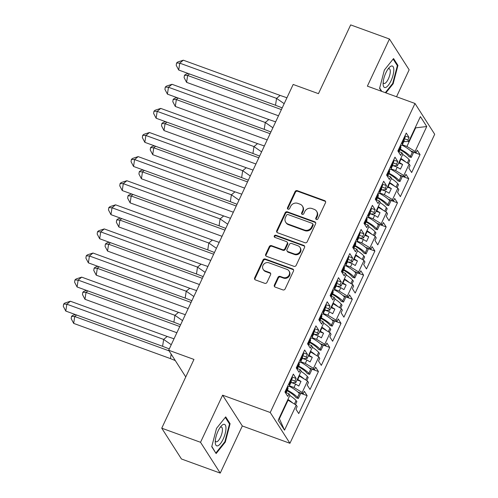 <?xml version="1.0" encoding="UTF-8"?>
<svg xmlns="http://www.w3.org/2000/svg" width="498" height="498" viewBox="0 0 498 498"><rect width="100%" height="100%" fill="white"/><g stroke="black" fill="none" stroke-linecap="round" stroke-linejoin="round"><path stroke-width="0.75" d="M316.386 219.506A1.208 1.096 -32.6 0 0 317.954 218.834L325.499 202.717A1.724 1.569 -32.6 0 0 324.69 200.65L297.281 190.672A1.724 1.569 -32.6 0 0 295.046 191.637L287.495 207.753A1.208 1.096 -32.6 0 0 288.068 209.204A1.208 1.096 -32.6 0 0 289.631 208.525L290.608 206.44A5.515 5.017 -32.6 0 1 297.754 203.365L300.039 204.192A5.515 5.017 -32.6 0 1 302.411 206.072A5.515 5.017 -32.6 0 1 302.635 210.822L301.657 212.907A1.208 1.096 -32.6 0 0 302.23 214.352A1.208 1.096 -32.6 0 0 303.792 213.679L304.77 211.594A5.515 5.017 -32.6 0 1 311.916 208.513L314.201 209.347A5.515 5.017 -32.6 0 1 316.572 211.227A5.515 5.017 -32.6 0 1 316.796 215.97L315.819 218.056A1.208 1.096 -32.6 0 0 316.386 219.506M396.533 96.749L409.151 69.813L389.448 39.012L350.667 24.9L318.459 93.661L293.173 84.461L168.673 350.231L185.76 376.936M220.234 473.1L242.314 425.971L222.612 395.175L200.532 442.299L220.234 473.1L181.453 458.988L161.75 428.187L193.959 359.432L168.673 350.231M200.532 442.299L161.75 428.187M274.373 285.037A1.724 1.569 -32.6 0 0 275.189 287.109L282.876 289.904A1.724 1.569 -32.6 0 0 285.111 288.94L293.496 271.043A1.724 1.569 -32.6 0 0 292.681 268.976L265.272 259.004A1.724 1.569 -32.6 0 0 263.037 259.962L254.659 277.859A1.724 1.569 -32.6 0 0 255.468 279.932L264.755 283.312A1.724 1.569 -32.6 0 0 266.99 282.347L270.576 274.691A1.724 1.569 -32.6 0 0 269.767 272.618L265.16 270.943A4.613 4.196 -32.6 0 1 263.174 269.368A4.613 4.196 -32.6 0 1 263.741 264.257A4.613 4.196 -32.6 0 1 268.964 262.826L287.004 269.393A4.613 4.196 -32.6 0 1 288.989 270.968A4.613 4.196 -32.6 0 1 288.423 276.079A4.613 4.196 -32.6 0 1 283.206 277.511L280.193 276.415A1.724 1.569 -32.6 0 0 277.965 277.38L274.373 285.037L274.772 285.653A1.724 1.569 -32.6 0 0 274.684 286.804M222.612 395.175L270.233 412.506L414.996 103.472L434.698 134.267L289.936 443.301L270.233 412.506M389.448 39.012L367.375 86.142L414.996 103.472M304.975 242.738A1.724 1.569 -32.6 0 0 307.204 241.773L315.589 223.876A1.724 1.569 -32.6 0 0 314.78 221.803L287.371 211.831A1.724 1.569 -32.6 0 0 285.136 212.795L276.751 230.692A1.724 1.569 -32.6 0 0 277.567 232.765L304.975 242.738M304.539 247.462L296.161 265.359A1.724 1.569 -32.6 0 1 293.926 266.318L266.517 256.346A1.724 1.569 -32.6 0 1 265.702 254.279L269.294 246.616A1.724 1.569 -32.6 0 1 271.528 245.657L282.64 249.697A1.724 1.569 -32.6 0 0 284.875 248.739L287.253 243.653A1.724 1.569 -32.6 0 0 286.443 241.586L274.871 237.372A1.208 1.096 -32.6 0 1 274.498 235.622A1.208 1.096 -32.6 0 1 275.867 235.249L303.73 245.39A1.724 1.569 -32.6 0 1 304.539 247.462M297.356 379.308L297.779 379.464L299.373 376.065L298.943 375.909M308.648 355.205L309.071 355.36L310.665 351.962L310.235 351.806M319.934 331.102L320.363 331.251L321.951 327.852L321.527 327.696M331.226 306.992L331.656 307.148L333.243 303.749L332.82 303.593M342.518 282.889L342.941 283.045L344.535 279.646L344.112 279.49M353.81 258.786L354.234 258.941L355.827 255.542L355.404 255.387M365.102 234.683L365.526 234.832L367.119 231.433L366.696 231.284M376.395 210.573L376.818 210.729L378.412 207.33L377.988 207.174M387.687 186.47L388.11 186.626L389.704 183.227L389.28 183.071M398.979 162.367L399.402 162.522L400.996 159.123L400.566 158.968M389.704 183.227L397.871 188.182L392.517 199.617L384.344 194.662L385.938 191.263L382.147 189.881M391.098 200.495L397.472 202.811L394.671 198.441L393.445 201.068L392.517 199.617M397.472 202.811L389.075 220.739L386.28 216.362L387.506 213.735L386.579 212.291L381.225 223.72L373.052 218.765L374.645 215.366L370.854 213.984M379.806 224.598L386.18 226.92L383.379 222.544L382.153 225.171L381.225 223.72M386.18 226.92L377.783 244.842L374.988 240.466L376.214 237.839L375.293 236.394L369.933 247.83L361.766 242.868L363.353 239.47L359.562 238.088M368.514 248.701L374.888 251.023L372.093 246.647L370.861 249.274L369.933 247.83M374.888 251.023L366.491 268.945L363.696 264.575L364.922 261.948L364.001 260.498L358.641 271.933L350.474 266.972L352.067 263.573L348.27 262.197M357.222 272.804L363.596 275.126L360.801 270.75L359.568 273.377L358.641 271.933M363.596 275.126L355.199 293.048L352.403 288.678L353.636 286.051L352.709 284.601L347.349 296.036L339.182 291.081L340.775 287.682L336.978 286.3M345.929 296.914L352.304 299.23L349.509 294.86L348.276 297.487L347.349 296.036M352.304 299.23L343.906 317.158L341.111 312.781L342.344 310.154L341.416 308.71L336.057 320.139L327.889 315.184L329.483 311.785L325.686 310.403M334.637 321.017L341.012 323.333L338.217 318.963L336.984 321.59L336.057 320.139M341.012 323.333L332.62 341.261L329.819 336.885L331.052 334.258L330.124 332.813L324.771 344.249L316.597 339.287L318.191 335.889L314.394 334.507M323.351 345.12L329.72 347.442L326.925 343.066L325.692 345.693L324.771 344.249M329.72 347.442L321.328 365.364L318.527 360.988L319.76 358.367L318.832 356.917L313.479 368.352L305.305 363.391L306.899 359.992L303.101 358.61M312.059 369.223L318.434 371.545L315.632 367.169L314.4 369.796L313.479 368.352M318.434 371.545L310.036 389.467L307.235 385.097L308.467 382.47L307.54 381.02L302.186 392.455L294.013 387.5L295.607 384.101L291.816 382.719M300.767 393.333L307.142 395.649L304.34 391.279L303.114 393.906L302.186 392.455M307.142 395.649L298.744 413.577L295.943 409.2L297.175 406.573L296.248 405.123L284.526 430.16L278.177 420.244L289.904 395.207L288.977 393.762L287.751 396.389L284.949 392.013L293.347 374.091L296.142 378.461L294.916 381.088L295.843 382.539L301.197 371.103L300.269 369.659L299.043 372.286L296.242 367.91L304.639 349.988L307.434 354.358L306.208 356.985L307.129 358.435L312.489 347L311.561 345.55L310.329 348.177L307.534 343.807L315.931 325.879L318.726 330.255L317.5 332.882L318.421 334.326L323.781 322.897L322.853 321.447L321.621 324.074L318.826 319.704L327.223 301.776L330.018 306.152L328.786 308.779L329.713 310.223L335.073 298.788L334.146 297.343L332.913 299.97L330.118 295.594L338.515 277.672L341.311 282.049L340.078 284.669L341.005 286.12L346.365 274.684L345.438 273.24L344.205 275.867L341.41 271.491L349.801 253.569L352.603 257.939L351.37 260.566L352.298 262.016L357.651 250.581L356.73 249.131L355.497 251.758L352.702 247.388L361.094 229.46L363.895 233.836L362.662 236.463L363.59 237.913L368.943 226.478L368.022 225.028L366.789 227.654L363.988 223.285L372.386 205.357L375.187 209.733L373.954 212.36L374.882 213.804L380.235 202.369L379.308 200.924L378.082 203.551L375.28 199.175L383.678 181.253L386.479 185.63L385.247 188.256L386.174 189.701L391.528 178.265L390.6 176.821L389.374 179.448L386.573 175.072L394.97 157.15L397.765 161.52L396.539 164.147L397.466 165.597L402.82 154.162L401.892 152.712L400.666 155.339L397.865 150.969L406.262 133.047L409.057 137.417L407.831 140.044L408.752 141.494L420.405 116.613L426.755 126.529L415.102 151.411L406.928 146.449L415.544 128.061L415.257 127.613M413.682 152.282L420.057 154.604L417.256 150.228L416.023 152.855L415.102 151.411M420.057 154.604L411.659 172.526L408.858 168.156L410.091 165.529L409.163 164.079L403.81 175.514L395.636 170.553L397.23 167.154L393.439 165.778M402.39 176.385L408.765 178.707L405.963 174.331L404.737 176.958L403.81 175.514M408.765 178.707L400.367 196.629L397.566 192.259L398.798 189.632L397.871 188.182M295.843 382.539L290.857 382.707M289.4 385.819L294.013 387.5M295.607 384.101L298.819 386.043L300.991 381.412L297.779 379.464M299.373 376.065L307.54 381.02M307.129 358.435L302.149 358.604M300.692 361.716L305.305 363.391M306.899 359.992L310.111 361.94L312.277 357.309L309.071 355.36M310.665 351.962L318.832 356.917M318.421 334.326L313.441 334.5M311.985 337.607L316.597 339.287M318.191 335.889L321.397 337.837L323.569 333.199L320.363 331.251M321.951 327.852L330.124 332.813M329.713 310.223L324.727 310.397M323.277 313.503L327.889 315.184M329.483 311.785L332.689 313.734L334.861 309.096L331.656 307.148M333.243 303.749L341.416 308.71M341.005 286.12L336.019 286.288M334.563 289.4L339.182 291.081M340.775 287.682L343.981 289.624L346.154 284.993L342.941 283.045M344.535 279.646L352.709 284.601M352.298 262.016L347.311 262.185M345.855 265.297L350.474 266.972M352.067 263.573L355.273 265.521L357.446 260.89L354.234 258.941M355.827 255.542L364.001 260.498M363.59 237.913L358.604 238.081M357.147 241.188L361.766 242.868M363.353 239.47L366.565 241.418L368.738 236.78L365.526 234.832M367.119 231.433L375.293 236.394M374.882 213.804L369.896 213.978M368.439 217.084L373.052 218.765M374.645 215.366L377.858 217.315L380.03 212.677L376.818 210.729M378.412 207.33L386.579 212.291M386.174 189.701L381.188 189.875M379.731 192.981L384.344 194.662M385.938 191.263L389.15 193.212L391.322 188.574L388.11 186.626M397.466 165.597L392.48 165.766M391.023 168.878L395.636 170.553M397.23 167.154L400.442 169.102L402.614 164.471L399.402 162.522M400.996 159.123L409.163 164.079M408.752 141.494L403.772 141.662M402.316 144.769L406.928 146.449M415.12 127.911L426.755 126.529M242.314 425.971L289.936 443.301M279.104 418.264L279.397 418.712L288.081 400.168L287.657 400.012M288.081 400.168L296.248 405.123M284.526 430.16L279.397 418.712M398.525 151.492L401.892 152.712M404.918 135.91L409.057 137.417M404.463 138.818L407.831 140.044M410.726 150.931L416.023 152.855M387.232 175.595L390.6 176.821M393.625 160.014L397.765 161.52M393.171 162.921L396.539 164.147M399.44 175.035L404.737 176.958M285.609 392.536L288.977 393.762M292.002 376.955L296.142 378.461M291.548 379.868L294.916 381.088M297.816 391.976L303.114 393.906M296.901 368.433L300.269 369.659M303.294 352.852L307.434 354.358M302.84 355.759L306.208 356.985M309.102 367.873L314.4 369.796M308.194 344.33L311.561 345.55M314.587 328.748L318.726 330.255M314.132 331.656L317.5 332.882M320.395 343.763L325.692 345.693M319.486 320.22L322.853 321.447M325.879 304.645L330.018 306.152M325.424 307.552L328.786 308.779M331.687 319.66L336.984 321.59M330.778 296.117L334.146 297.343M337.171 280.536L341.311 282.049M336.71 283.449L340.078 284.669M342.979 295.557L348.276 297.487M342.07 272.014L345.438 273.24M348.463 256.433L352.603 257.939M348.002 259.34L351.37 260.566M354.271 271.454L359.568 273.377M353.362 247.911L356.73 249.131M359.755 232.329L363.895 233.836M359.295 235.237L362.662 236.463M365.563 247.35L370.861 249.274M364.654 223.801L368.022 225.028M371.047 208.226L375.187 209.733M370.587 211.133L373.954 212.36M376.855 223.241L382.153 225.171M375.946 199.698L379.308 200.924M382.333 184.123L386.479 185.63M381.879 187.03L385.247 188.256M388.147 199.138L393.445 201.068M398.668 163.033L402.614 164.471M387.376 187.136L391.322 188.574M376.083 211.239L380.03 212.677M364.791 235.349L368.738 236.78M353.499 259.452L357.446 260.89M342.207 283.555L346.154 284.993M330.915 307.658L334.861 309.096M319.623 331.768L323.569 333.199M308.33 355.871L312.277 357.309M297.045 379.974L300.991 381.412M385.869 92.871L393.159 83.757L397.946 65.412L393.557 58.552L384.375 70.031L379.588 88.37L381.431 91.258M230.095 423.742L225.706 416.876L216.524 428.355L211.737 446.7L216.126 453.56L225.308 442.081L230.095 423.742L229.117 423.381M316.124 219.369A1.208 1.096 -32.6 0 1 316.211 218.672L317.189 216.586A5.515 5.017 -32.6 0 0 316.965 211.843L316.572 211.227M302.411 206.072L302.803 206.689A5.515 5.017 -32.6 0 1 303.033 211.438L302.056 213.524A1.208 1.096 -32.6 0 0 301.962 214.215M325.586 201.572A1.724 1.569 -32.6 0 0 325.082 201.267L297.673 191.288A1.724 1.569 -32.6 0 0 295.439 192.253L287.894 208.369A1.208 1.096 -32.6 0 0 287.8 209.06M315.676 222.724A1.724 1.569 -32.6 0 0 315.172 222.419L287.763 212.447A1.724 1.569 -32.6 0 0 285.528 213.412L277.149 231.309A1.724 1.569 -32.6 0 0 277.062 232.46M312.676 224.772A1.208 1.096 -32.6 0 0 312.109 223.322L288.049 214.563A1.208 1.096 -32.6 0 0 286.487 215.242L285.454 217.439A5.515 5.017 -32.6 0 0 285.684 222.183A5.515 5.017 -32.6 0 0 288.056 224.063L304.502 230.051A5.515 5.017 -32.6 0 0 311.648 226.97L312.676 224.772L313.068 225.382A1.208 1.096 -32.6 0 0 313.018 224.349L312.626 223.733M285.684 222.183L286.076 222.799A5.515 5.017 -32.6 0 0 288.448 224.679L288.056 224.063M313.068 225.382L312.041 227.586A5.515 5.017 -32.6 0 1 304.894 230.667L288.448 224.679M287.184 242.171L287.576 242.787A1.724 1.569 -32.6 0 1 287.651 244.269L285.267 249.355A1.724 1.569 -32.6 0 1 283.038 250.313L271.92 246.273A1.724 1.569 -32.6 0 0 269.686 247.232L266.1 254.895A1.724 1.569 -32.6 0 0 266.013 256.04M304.627 246.311A1.724 1.569 -32.6 0 0 304.122 246.006L276.259 235.865A1.208 1.096 -32.6 0 0 274.603 237.235M294.175 253.899A4.613 4.196 -32.6 0 0 299.391 252.467A4.613 4.196 -32.6 0 0 299.964 247.357A4.613 4.196 -32.6 0 0 297.978 245.782L291.616 243.466A1.724 1.569 -32.6 0 0 289.388 244.431L287.004 249.51A1.724 1.569 -32.6 0 0 287.819 251.583L294.175 253.899L294.567 254.515A4.613 4.196 -32.6 0 0 299.79 253.084A4.613 4.196 -32.6 0 0 300.356 247.967L299.964 247.357M287.078 250.998L287.471 251.615A1.724 1.569 -32.6 0 0 288.211 252.2L287.819 251.583M294.567 254.515L288.211 252.2M288.989 270.968L289.382 271.584A4.613 4.196 -32.6 0 1 288.815 276.695A4.613 4.196 -32.6 0 1 283.599 278.127L280.592 277.031A1.724 1.569 -32.6 0 0 278.357 277.99L274.772 285.653M263.174 269.368L263.567 269.984A4.613 4.196 -32.6 0 0 265.552 271.559L265.16 270.943M270.663 273.539A1.724 1.569 -32.6 0 0 270.159 273.234L265.552 271.559M293.583 269.897A1.724 1.569 -32.6 0 0 293.073 269.592L265.671 259.62A1.724 1.569 -32.6 0 0 263.436 260.579L255.051 278.475A1.724 1.569 -32.6 0 0 254.964 279.627M392.611 83.558L393.159 83.757M396.968 65.057L397.946 65.412M224.76 441.882L225.308 442.081M400.292 149.089A19.322 4.588 -154.9 0 1 410.414 156.422L411.267 157.436L409.02 156.702L408.167 155.687A16.689 3.965 -154.9 0 0 400.019 149.68M189.477 73.947L187.64 75.472L186.594 82.351L278.494 115.791M186.594 82.351L184.098 77.601L184.447 75.31L187.64 75.472L281.401 109.591M188.213 73.486L185.63 74.327L184.447 75.31M402.098 145.13A19.322 4.588 25.1 0 1 412.263 152.481L412.661 151.629M400.84 158.389A19.322 4.588 25.1 0 1 405.627 161.931M407.345 162.977L408.97 159.509A19.322 4.588 -154.9 0 0 402.689 154.448M408.97 159.509L409.817 160.524L408.379 163.599M411.267 157.436L413.794 152.046M286.941 97.757L280.119 95.423L276.564 98.38L284.171 103.671M275.512 105.252L178.707 70.031L179.759 63.153L176.566 62.991L177.749 62.007L183.314 60.196L179.759 63.153L276.564 98.38L275.512 105.252L282.204 107.873M183.314 60.196L280.119 95.423M178.707 70.031L176.217 65.282L176.566 62.991M399.054 151.678A19.322 4.588 -154.9 0 0 398.923 150.639L398.388 151.784M400.28 145.814L400.772 146.698A19.322 4.588 25.1 0 1 400.822 147.956L399.072 151.691M404.065 139.67L402.216 143.611A19.322 4.588 25.1 0 1 402.272 144.868L404.115 140.928A19.322 4.588 -154.9 0 0 404.065 139.67L405.185 137.274L404.862 136.452L401.73 142.721M402.272 144.868A19.322 4.588 25.1 0 1 400.311 145.821M402.216 143.611L401.892 142.789M400.448 145.877L397.977 151.149M393.812 70.087A11.417 3.903 110 0 0 389.181 67.61A11.417 3.903 110 0 0 383.105 83.477A11.417 3.903 110 0 0 383.118 84.274A11.417 3.903 110 0 0 388.583 84.934A11.417 3.903 110 0 0 393.812 70.087M383.155 82.438A7.819 2.671 110 0 0 383.952 83.459A7.819 2.671 110 0 0 387.93 79.748A7.819 2.671 110 0 0 390.289 71.525A7.819 2.671 110 0 0 389.293 68.768A7.819 2.671 110 0 0 388.029 69.035M381.792 91.389L379.669 88.065M393.14 59.075L397.354 65.661L392.71 83.434L385.321 92.672M225.961 428.411A11.417 3.903 110 0 0 221.33 425.933A11.417 3.903 110 0 0 215.248 441.801A11.417 3.903 110 0 0 215.261 442.598A11.417 3.903 110 0 0 220.732 443.257A11.417 3.903 110 0 0 225.961 428.411M215.304 440.767A7.819 2.671 110 0 0 216.095 441.782A7.819 2.671 110 0 0 220.079 438.072A7.819 2.671 110 0 0 222.438 429.855A7.819 2.671 110 0 0 221.442 427.091A7.819 2.671 110 0 0 220.178 427.365M215.609 452.75L211.818 446.395M225.289 417.399L229.503 423.985L224.859 441.757L215.964 452.881M389 173.192A19.322 4.588 -154.9 0 1 399.122 180.525L399.975 181.54L397.728 180.805L396.881 179.79A16.689 3.965 -154.9 0 0 388.726 173.783M178.184 98.05L176.348 99.575L175.302 106.454L267.202 139.894M175.302 106.454L172.806 101.71L173.155 99.413L176.348 99.575L270.109 133.694M176.921 97.589L174.344 98.43L173.155 99.413M390.805 169.233A19.322 4.588 25.1 0 1 400.971 176.585L401.369 175.738M389.548 182.492A19.322 4.588 25.1 0 1 394.335 186.034M396.053 187.08L397.678 183.619A19.322 4.588 -154.9 0 0 391.397 178.552M397.678 183.619L398.525 184.627L397.087 187.709M399.975 181.54L402.502 176.149M377.708 197.295A19.322 4.588 -154.9 0 1 387.83 204.628L388.683 205.643L386.442 204.908L385.589 203.894A16.689 3.965 -154.9 0 0 377.434 197.887M166.892 122.153L165.056 123.678L164.01 130.557L255.91 163.998M164.01 130.557L161.514 125.813L161.862 123.523L165.056 123.678L258.817 157.798M165.629 121.699L163.051 122.533L161.862 123.523M379.513 193.336A19.322 4.588 25.1 0 1 389.679 200.688L390.077 199.841M378.256 206.595A19.322 4.588 25.1 0 1 383.043 210.144M384.761 211.183L386.386 207.722A19.322 4.588 -154.9 0 0 380.105 202.655M386.386 207.722L387.239 208.737L385.794 211.812M388.683 205.643L391.21 200.252M366.416 221.405A19.322 4.588 -154.9 0 1 376.538 228.738L377.391 229.752L375.15 229.012L374.297 227.997A16.689 3.965 -154.9 0 0 366.142 221.99M155.6 146.263L153.764 147.788L152.718 154.66L244.618 188.107M152.718 154.66L150.222 149.917L150.57 147.626L153.764 147.788L247.525 181.901M154.336 145.802L151.759 146.642L150.57 147.626M368.227 217.439A19.322 4.588 25.1 0 1 378.387 224.797L378.785 223.944M366.964 230.699A19.322 4.588 25.1 0 1 371.751 234.247M373.469 235.286L375.094 231.825A19.322 4.588 -154.9 0 0 368.813 226.758M375.094 231.825L375.946 232.84L374.502 235.915M377.391 229.752L379.918 224.355M355.124 245.508A19.322 4.588 -154.9 0 1 365.252 252.841L366.098 253.856L363.857 253.115L363.005 252.106A16.689 3.965 -154.9 0 0 354.85 246.099M144.308 170.366L142.478 171.891L141.426 178.77L233.325 212.21M141.426 178.77L138.93 174.02L139.278 171.729L142.478 171.891L236.233 206.01M143.044 169.905L140.467 170.746L139.278 171.729M356.935 241.549A19.322 4.588 25.1 0 1 367.094 248.9L367.493 248.048M355.678 254.808A19.322 4.588 25.1 0 1 360.459 258.35M362.177 259.396L363.801 255.928A19.322 4.588 -154.9 0 0 357.52 250.868M363.801 255.928L364.654 256.943L363.21 260.018M366.098 253.856L368.626 248.465M343.832 269.611A19.322 4.588 -154.9 0 1 353.96 276.944L354.806 277.959L352.565 277.224L351.713 276.209A16.689 3.965 -154.9 0 0 343.558 270.202M133.016 194.469L131.186 195.994L130.134 202.873L222.04 236.313M130.134 202.873L127.637 198.129L127.992 195.832L131.186 195.994L224.94 230.113M131.752 194.008L129.175 194.849L127.992 195.832M345.643 265.652A19.322 4.588 25.1 0 1 355.802 273.004L356.201 272.157M344.386 278.911A19.322 4.588 25.1 0 1 349.166 282.453M350.885 283.499L352.509 280.038A19.322 4.588 -154.9 0 0 346.228 274.971M352.509 280.038L353.362 281.046L351.918 284.128M354.806 277.959L357.334 272.568M275.649 121.861L268.827 119.526L265.272 122.483L272.879 127.774M264.22 129.362L167.421 94.134L168.467 87.256L165.274 87.094L166.457 86.11L172.028 84.299L168.467 87.256L265.272 122.483L264.22 129.362L270.912 131.976M172.028 84.299L268.827 119.526M167.421 94.134L164.925 89.391L165.274 87.094M387.761 175.788A19.322 4.588 -154.9 0 0 387.631 174.742L387.095 175.887M388.988 169.918L389.48 170.802A19.322 4.588 25.1 0 1 389.529 172.059L387.78 175.794M392.773 163.774L390.924 167.714A19.322 4.588 25.1 0 1 390.98 168.971L392.822 165.031A19.322 4.588 -154.9 0 0 392.773 163.774L393.893 161.377L393.569 160.555L390.438 166.824M390.98 168.971A19.322 4.588 25.1 0 1 389.019 169.93M390.924 167.714L390.606 166.892M389.156 169.98L386.691 175.252M264.357 145.964L257.534 143.629L253.98 146.586L261.587 151.878M252.928 153.465L156.129 118.238L157.175 111.359L153.982 111.203L155.171 110.214L160.736 108.402L157.175 111.359L253.98 146.586L252.928 153.465L259.62 156.079M160.736 108.402L257.534 143.629M156.129 118.238L153.633 113.494L153.982 111.203M376.469 199.891A19.322 4.588 -154.9 0 0 376.345 198.851L375.803 199.997M377.696 194.021L378.187 194.911A19.322 4.588 25.1 0 1 378.237 196.168L376.488 199.897M381.48 187.877L379.638 191.817A19.322 4.588 25.1 0 1 379.688 193.075L381.53 189.134A19.322 4.588 -154.9 0 0 381.48 187.877L382.601 185.48L382.277 184.658L379.146 190.933M379.688 193.075A19.322 4.588 25.1 0 1 377.727 194.033M379.638 191.817L379.314 190.995M377.864 194.089L375.399 199.356M253.065 170.067L246.242 167.733L242.688 170.69L250.301 175.981M241.636 177.568L144.837 142.341L145.883 135.468L142.689 135.307L143.878 134.323L149.444 132.512L145.883 135.468L242.688 170.69L241.636 177.568L248.328 180.189M149.444 132.512L246.242 167.733M144.837 142.341L142.341 137.597L142.689 135.307M366.404 218.124L366.895 219.014A19.322 4.588 25.1 0 1 366.945 220.272L365.202 224A19.322 4.588 -154.9 0 0 365.053 222.955L364.511 224.1M370.188 211.98L368.346 215.92A19.322 4.588 25.1 0 1 368.396 217.178L370.238 213.237A19.322 4.588 -154.9 0 0 370.188 211.98L371.309 209.59L370.991 208.768L367.854 215.036M368.396 217.178A19.322 4.588 25.1 0 1 366.435 218.136M368.346 215.92L368.022 215.099M366.572 218.192L364.106 223.459M241.779 194.176L234.95 191.842L231.396 194.799L239.009 200.09M230.344 201.671L133.545 166.45L134.591 159.572L131.397 159.41L132.586 158.426L138.151 156.615L134.591 159.572L231.396 194.799L230.344 201.671L237.036 204.292M138.151 156.615L234.95 191.842M133.545 166.45L131.049 161.701L131.397 159.41M353.885 248.097A19.322 4.588 -154.9 0 0 353.761 247.058L353.225 248.203M355.118 242.227L355.603 243.117A19.322 4.588 25.1 0 1 355.659 244.375L353.91 248.11M358.896 236.089L357.054 240.03A19.322 4.588 25.1 0 1 357.103 241.287L358.952 237.347A19.322 4.588 -154.9 0 0 358.896 236.089L360.023 233.693L359.699 232.871L356.562 239.14M357.103 241.287A19.322 4.588 25.1 0 1 355.142 242.24M357.054 240.03L356.73 239.208M355.279 242.296L352.814 247.568M230.487 218.28L223.664 215.945L220.104 218.902L227.717 224.193M219.058 225.775L122.253 190.553L123.305 183.675L120.105 183.513L121.294 182.529L126.859 180.718L123.305 183.675L220.104 218.902L219.058 225.775L225.743 228.395M126.859 180.718L223.664 215.945M122.253 190.553L119.757 185.81L120.105 183.513M342.593 272.207A19.322 4.588 -154.9 0 0 342.468 271.161L341.933 272.306M345.811 265.39L347.66 261.45A19.322 4.588 -154.9 0 0 347.604 260.193L345.761 264.133A19.322 4.588 25.1 0 1 345.811 265.39A19.322 4.588 25.1 0 1 343.85 266.343L344.311 267.221A19.322 4.588 25.1 0 1 344.367 268.478L342.618 272.213M345.761 264.133L345.27 263.243M343.994 266.399L341.522 271.671M347.604 260.193L348.731 257.796L348.407 256.974L345.438 263.311M332.546 293.714A19.322 4.588 -154.9 0 1 342.668 301.047L343.52 302.062L341.273 301.327L340.42 300.313A16.689 3.965 -154.9 0 0 332.266 294.306M121.73 218.572L119.894 220.097L118.841 226.976L210.747 260.417M118.841 226.976L116.345 222.233L116.7 219.942L119.894 220.097L213.648 254.217M120.466 218.112L117.883 218.952L116.7 219.942M334.351 289.755A19.322 4.588 25.1 0 1 344.51 297.107L344.909 296.26M333.094 303.014A19.322 4.588 25.1 0 1 337.874 306.563M339.599 307.602L341.217 304.141A19.322 4.588 -154.9 0 0 334.936 299.074M341.217 304.141L342.07 305.156L340.632 308.231M343.52 302.062L346.042 296.671M219.195 242.383L212.372 240.048L208.811 243.005L216.425 248.297M207.766 249.884L110.961 214.657L112.013 207.778L108.819 207.622L110.002 206.633L115.567 204.821L112.013 207.778L208.811 243.005L207.766 249.884L214.457 252.498M115.567 204.821L212.372 240.048M110.961 214.657L108.464 209.913L108.819 207.622M331.301 296.31A19.322 4.588 -154.9 0 0 331.176 295.27L330.641 296.416M332.533 290.44L333.019 291.33A19.322 4.588 25.1 0 1 333.075 292.587L331.326 296.316M336.318 284.296L334.469 288.236A19.322 4.588 25.1 0 1 334.519 289.494L336.368 285.553A19.322 4.588 -154.9 0 0 336.318 284.296L337.439 281.899L337.115 281.077L333.977 287.346M334.519 289.494A19.322 4.588 25.1 0 1 332.558 290.452M334.469 288.236L334.146 287.414M332.701 290.508L330.23 295.775M321.254 317.824A19.322 4.588 -154.9 0 1 331.375 325.157L332.228 326.165L329.981 325.431L329.128 324.416A16.689 3.965 -154.9 0 0 320.973 318.409M110.438 242.682L108.601 244.207L107.549 251.079L199.455 284.526M107.549 251.079L105.059 246.336L105.408 244.045L108.601 244.207L202.356 278.32M109.174 242.221L106.591 243.061L105.408 244.045M323.059 313.858A19.322 4.588 25.1 0 1 333.218 321.216L333.616 320.363M321.801 327.118A19.322 4.588 25.1 0 1 326.582 330.666M328.307 331.705L329.925 328.244A19.322 4.588 -154.9 0 0 323.644 323.177M329.925 328.244L330.778 329.259L329.34 332.334M332.228 326.165L334.749 320.774M207.903 266.486L201.08 264.152L197.519 267.109L205.132 272.4M196.473 273.987L99.668 238.76L100.721 231.887L97.527 231.726L98.71 230.742L104.275 228.931L100.721 231.887L197.519 267.109L196.473 273.987L203.165 276.608M104.275 228.931L201.08 264.152M99.668 238.76L97.172 234.016L97.527 231.726M320.009 320.413A19.322 4.588 -154.9 0 0 319.884 319.374L319.349 320.519M321.241 314.543L321.733 315.433A19.322 4.588 25.1 0 1 321.783 316.691L320.033 320.419M325.026 308.399L323.177 312.339A19.322 4.588 25.1 0 1 323.227 313.597L325.076 309.656A19.322 4.588 -154.9 0 0 325.026 308.399L326.146 306.009L325.823 305.187L322.685 311.455M323.227 313.597A19.322 4.588 25.1 0 1 321.266 314.555M323.177 312.339L322.853 311.518M321.409 314.612L318.938 319.878M309.961 341.927A19.322 4.588 -154.9 0 1 320.083 349.26L320.936 350.275L318.689 349.534L317.836 348.519A16.689 3.965 -154.9 0 0 309.681 342.518M99.146 266.785L97.309 268.31L96.257 275.182L188.163 308.629M96.257 275.182L93.767 270.439L94.116 268.148L97.309 268.31L191.07 302.429M97.882 266.324L95.299 267.165L94.116 268.148M311.767 337.968A19.322 4.588 25.1 0 1 321.926 345.319L322.324 344.467M310.509 351.227A19.322 4.588 25.1 0 1 315.296 354.769M317.014 355.815L318.633 352.347A19.322 4.588 -154.9 0 0 312.358 347.287M318.633 352.347L319.486 353.362L318.048 356.437M320.936 350.275L323.463 344.884M196.61 290.595L189.788 288.261L186.227 291.212L193.84 296.509M185.181 298.09L88.376 262.863L89.428 255.991L86.235 255.829L87.418 254.845L92.983 253.034L89.428 255.991L186.227 291.212L185.181 298.09L191.873 300.711M92.983 253.034L189.788 288.261M88.376 262.863L85.886 258.12L86.235 255.829M309.949 338.646L310.441 339.536A19.322 4.588 25.1 0 1 310.491 340.794L308.741 344.529A19.322 4.588 -154.9 0 0 308.592 343.477L308.057 344.622M313.734 332.508L311.885 336.449A19.322 4.588 25.1 0 1 311.941 337.706L313.784 333.766A19.322 4.588 -154.9 0 0 313.734 332.508L314.854 330.112L314.531 329.29L311.399 335.559M311.941 337.706A19.322 4.588 25.1 0 1 309.98 338.659M311.885 336.449L311.561 335.627M310.117 338.715L307.646 343.981M298.669 366.03A19.322 4.588 -154.9 0 1 308.791 373.363L309.644 374.378L307.397 373.643L306.55 372.629A16.689 3.965 -154.9 0 0 298.395 366.621M87.853 290.888L86.017 292.413L84.971 299.292L176.871 332.732M84.971 299.292L82.475 294.548L82.824 292.251L86.017 292.413L179.778 326.532M86.59 290.427L84.006 291.268L82.824 292.251M300.475 362.071A19.322 4.588 25.1 0 1 310.64 369.423L311.038 368.576M299.217 375.33A19.322 4.588 25.1 0 1 304.004 378.872M305.722 379.918L307.347 376.451A19.322 4.588 -154.9 0 0 301.066 371.39M307.347 376.451L308.194 377.465L306.756 380.547M309.644 374.378L312.171 368.987M185.318 314.699L178.496 312.364L174.941 315.321L182.548 320.612M173.889 322.194L77.084 286.973L78.136 280.094L74.943 279.932L76.126 278.948L81.691 277.137L78.136 280.094L174.941 315.321L173.889 322.194L180.581 324.814M81.691 277.137L178.496 312.364M77.084 286.973L74.594 282.229L74.943 279.932M297.431 368.62A19.322 4.588 -154.9 0 0 297.3 367.58L296.764 368.725M298.657 362.756L299.149 363.64A19.322 4.588 25.1 0 1 299.198 364.897L297.449 368.632M302.442 356.612L300.593 360.552A19.322 4.588 25.1 0 1 300.649 361.809L302.491 357.869A19.322 4.588 -154.9 0 0 302.442 356.612L303.562 354.215L303.238 353.393L300.107 359.662M300.649 361.809A19.322 4.588 25.1 0 1 298.688 362.762M300.593 360.552L300.275 359.73M298.825 362.818L296.354 368.09M287.377 390.133A19.322 4.588 -154.9 0 1 297.499 397.466L298.352 398.481L296.105 397.746L295.258 396.732A16.689 3.965 -154.9 0 0 287.103 390.725M175.29 360.564L170.478 358.622L171.163 354.122M76.561 314.991L74.725 316.516L73.679 323.395L170.478 358.622M73.679 323.395L71.183 318.652L71.531 316.361L74.725 316.516L169.071 350.847M75.298 314.531L72.72 315.371L71.531 316.361M289.182 386.174A19.322 4.588 25.1 0 1 299.348 393.526L299.746 392.679M287.925 399.433A19.322 4.588 25.1 0 1 292.712 402.975M294.43 404.021L296.055 400.56A19.322 4.588 -154.9 0 0 289.774 395.493M296.055 400.56L296.901 401.575L295.463 404.65M298.352 398.481L300.879 393.09M174.026 338.802L167.204 336.467L163.649 339.424L171.256 344.716M162.597 346.303L65.798 311.076L66.844 304.197L63.651 304.041L64.833 303.052L70.405 301.24L66.844 304.197L163.649 339.424L162.597 346.303L169.289 348.917M70.405 301.24L167.204 336.467M65.798 311.076L63.302 306.332L63.651 304.041M286.138 392.729A19.322 4.588 -154.9 0 0 286.008 391.683L285.472 392.835M287.365 386.859L287.856 387.749A19.322 4.588 25.1 0 1 287.906 389L286.157 392.735M291.149 380.715L289.301 384.655A19.322 4.588 25.1 0 1 289.357 385.913L291.199 381.972A19.322 4.588 -154.9 0 0 291.149 380.715L292.27 378.318L291.946 377.496L288.815 383.765M289.357 385.913A19.322 4.588 25.1 0 1 287.396 386.871M289.301 384.655L288.983 383.834M287.533 386.927L285.068 392.194M317.189 216.586L316.796 215.97M302.056 213.524L301.657 212.907M303.033 211.438L302.635 210.822M287.894 208.369L287.495 207.753M295.439 192.253L295.046 191.637M297.673 191.288L297.281 190.672M325.082 201.267L324.69 200.65M316.211 218.672L315.819 218.056M277.149 231.309L276.751 230.692M285.528 213.412L285.136 212.795M287.763 212.447L287.371 211.831M315.172 222.419L314.78 221.803M304.894 230.667L304.502 230.051M312.041 227.586L311.648 226.97M266.1 254.895L265.702 254.279M269.686 247.232L269.294 246.616M271.92 246.273L271.528 245.657M283.038 250.313L282.64 249.697M285.267 249.355L284.875 248.739M287.651 244.269L287.253 243.653M276.259 235.865L275.867 235.249M304.122 246.006L303.73 245.39M278.357 277.99L277.965 277.38M280.592 277.031L280.193 276.415M283.599 278.127L283.206 277.511M270.159 273.234L269.767 272.618M255.051 278.475L254.659 277.859M263.436 260.579L263.037 259.962M265.671 259.62L265.272 259.004M293.073 269.592L292.681 268.976M410.414 156.422L412.263 152.481M400.772 146.698L398.923 150.639M399.122 180.525L400.971 176.585M387.83 204.628L389.679 200.688M376.538 228.738L378.387 224.797M365.252 252.841L367.094 248.9M353.96 276.944L355.802 273.004M389.48 170.802L387.631 174.742M378.187 194.911L376.345 198.851M366.895 219.014L365.053 222.955M355.603 243.117L353.761 247.058M344.311 267.221L342.468 271.161M342.668 301.047L344.51 297.107M333.019 291.33L331.176 295.27M331.375 325.157L333.218 321.216M321.733 315.433L319.884 319.374M320.083 349.26L321.926 345.319M310.441 339.536L308.592 343.477M308.791 373.363L310.64 369.423M299.149 363.64L297.3 367.58M297.499 397.466L299.348 393.526M287.856 387.749L286.008 391.683"/></g></svg>
